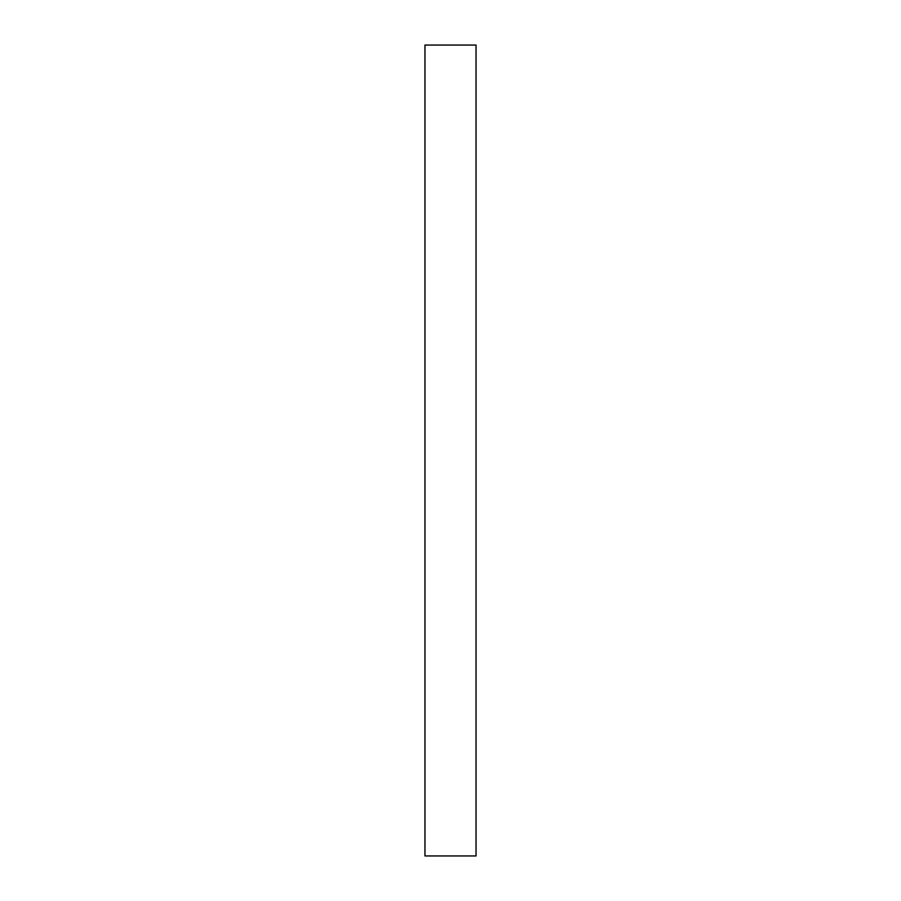 <?xml version="1.0" encoding="UTF-8"?>
<svg xmlns="http://www.w3.org/2000/svg" width="901" height="901" viewBox="0 0 901 901"><rect width="100%" height="100%" fill="white"/><g stroke="black" fill="none" stroke-linecap="round" stroke-linejoin="round"><path stroke-width="1.35" d="M476.043 45.05L424.957 45.05L424.957 855.95L476.043 855.95L476.043 45.05"/></g></svg>
